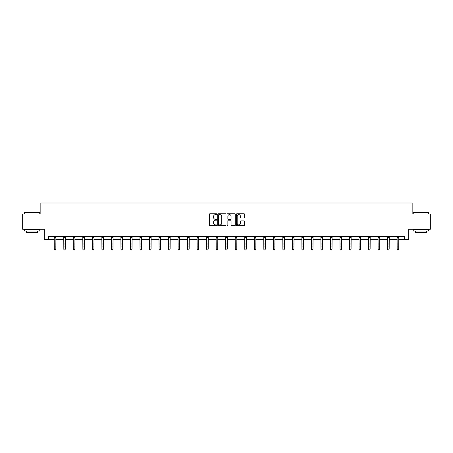 <?xml version="1.0" encoding="UTF-8"?>
<svg xmlns="http://www.w3.org/2000/svg" width="453" height="453" viewBox="0 0 453 453"><rect width="100%" height="100%" fill="white"/><g stroke="black" fill="none" stroke-linecap="round" stroke-linejoin="round"><path stroke-width="0.68" d="M216.732 214.195A0.419 0.419 0 0 0 216.313 213.776L209.943 213.776A0.6 0.6 0 0 0 209.348 214.377L209.348 225.164A0.6 0.6 0 0 0 209.943 225.758L216.313 225.758A0.419 0.419 0 0 0 216.732 225.339A0.419 0.419 0 0 0 216.313 224.92L215.486 224.92A1.92 1.92 0 0 1 213.573 223.006L213.573 222.106A1.92 1.92 0 0 1 215.486 220.186L216.313 220.186A0.419 0.419 0 0 0 216.732 219.767A0.419 0.419 0 0 0 216.313 219.348L215.486 219.348A1.92 1.92 0 0 1 213.573 217.429L213.573 216.534A1.92 1.92 0 0 1 215.486 214.614L216.313 214.614A0.419 0.419 0 0 0 216.732 214.195M244.014 218.001A0.6 0.6 0 0 0 244.614 217.4L244.614 214.377A0.6 0.6 0 0 0 244.014 213.776L236.942 213.776A0.6 0.6 0 0 0 236.341 214.377L236.341 225.164A0.6 0.6 0 0 0 236.942 225.758L244.014 225.758A0.6 0.6 0 0 0 244.614 225.164L244.614 221.506A0.6 0.6 0 0 0 244.014 220.905L240.985 220.905A0.6 0.6 0 0 0 240.39 221.506L240.39 223.318A1.602 1.602 0 0 1 238.788 224.92A1.602 1.602 0 0 1 237.179 223.318L237.179 216.217A1.602 1.602 0 0 1 238.788 214.614A1.602 1.602 0 0 1 240.39 216.217L240.39 217.4A0.6 0.6 0 0 0 240.985 218.001L244.014 218.001M48.596 239.609L48.596 236.557L404.404 236.557L404.404 239.609L408.68 239.609L408.68 229.229L430.35 229.229L430.35 213.969L412.156 213.969L412.156 202.978L40.844 202.978L40.844 213.969L22.65 213.969L22.65 229.229L44.32 229.229L44.32 239.609L54.303 239.609M225.973 214.377A0.6 0.6 0 0 0 225.379 213.776L218.306 213.776A0.6 0.6 0 0 0 217.706 214.377L217.706 225.164A0.6 0.6 0 0 0 218.306 225.758L225.379 225.758A0.6 0.6 0 0 0 225.973 225.164L225.973 214.377M227.621 213.776L234.694 213.776A0.6 0.6 0 0 1 235.294 214.377L235.294 225.164A0.6 0.6 0 0 1 234.694 225.758L231.67 225.758A0.6 0.6 0 0 1 231.07 225.164L231.07 220.787A0.6 0.6 0 0 0 230.469 220.186L228.465 220.186A0.6 0.6 0 0 0 227.865 220.787L227.865 225.339A0.419 0.419 0 0 1 227.446 225.758A0.419 0.419 0 0 1 227.027 225.339L227.027 214.377A0.6 0.6 0 0 1 227.621 213.776M55.832 239.609L63.828 239.609M65.357 239.609L73.352 239.609M74.881 239.609L82.876 239.609M84.405 239.609L92.401 239.609M93.93 239.609L101.925 239.609M103.454 239.609L111.449 239.609M112.973 239.609L120.974 239.609M122.497 239.609L130.498 239.609M132.021 239.609L140.022 239.609M141.546 239.609L149.547 239.609M151.07 239.609L159.071 239.609M160.594 239.609L168.595 239.609M170.118 239.609L178.12 239.609M179.643 239.609L187.638 239.609M189.167 239.609L197.163 239.609M198.691 239.609L206.687 239.609M208.216 239.609L216.211 239.609M217.74 239.609L225.736 239.609M227.264 239.609L235.26 239.609M236.789 239.609L244.784 239.609M246.313 239.609L254.309 239.609M255.837 239.609L263.833 239.609M265.362 239.609L273.357 239.609M274.88 239.609L282.882 239.609M284.405 239.609L292.406 239.609M293.929 239.609L301.93 239.609M303.453 239.609L311.454 239.609M312.978 239.609L320.979 239.609M322.502 239.609L330.503 239.609M332.026 239.609L340.027 239.609M341.551 239.609L349.546 239.609M351.075 239.609L359.07 239.609M360.599 239.609L368.595 239.609M370.124 239.609L378.119 239.609M379.648 239.609L387.643 239.609M389.172 239.609L397.168 239.609M398.697 239.609L404.404 239.609M218.963 214.614A0.419 0.419 0 0 0 218.544 215.033L218.544 224.501A0.419 0.419 0 0 0 218.963 224.92L219.835 224.92A1.92 1.92 0 0 0 221.749 223.006L221.749 216.534A1.92 1.92 0 0 0 219.835 214.614L218.963 214.614M231.07 216.245A1.602 1.602 0 0 0 229.467 214.643A1.602 1.602 0 0 0 227.865 216.245L227.865 218.748A0.6 0.6 0 0 0 228.465 219.348L230.469 219.348A0.6 0.6 0 0 0 231.07 218.748L231.07 216.245M54.23 236.557L54.303 249.008L55.832 249.008L55.374 250.022L54.762 249.886L55.374 250.022M55.374 249.886L55.832 249.008L55.912 236.557M54.762 250.022L54.303 249.348L54.762 249.886M24.666 212.44L39.745 212.627L24.666 212.44M32.112 231.064L24.479 231.064L24.479 229.535L39.745 229.535L39.745 231.064L32.112 231.064M37.61 231.064L37.61 232.468L26.619 232.468L26.619 231.064M413.436 212.44L428.521 212.627L413.436 212.44M420.888 231.064L413.255 231.064L413.255 229.535L428.521 229.535L428.521 231.064L420.888 231.064M426.381 231.064L426.381 232.468L415.39 232.468L415.39 231.064M63.754 236.557L63.828 249.008L65.357 249.008L64.898 250.022L64.286 249.886L64.898 250.022M64.898 249.886L65.357 249.008L65.43 236.557M64.286 250.022L63.828 249.348L64.286 249.886M73.278 236.557L73.352 249.008L74.881 249.008L74.422 250.022L73.811 249.886L74.422 250.022M74.422 249.886L74.881 249.008L74.955 236.557M73.811 250.022L73.352 249.348L73.811 249.886M82.797 236.557L82.876 249.008L84.405 249.008L83.947 250.022L83.335 249.886L83.947 250.022M83.947 249.886L84.405 249.008L84.479 236.557M83.335 250.022L82.876 249.348L83.335 249.886M92.321 236.557L92.401 249.008L93.93 249.008L93.471 250.022L92.859 249.886L93.471 250.022M93.471 249.886L93.93 249.008L94.003 236.557M92.859 250.022L92.401 249.348L92.859 249.886M101.846 236.557L101.925 249.008L103.454 249.008L102.995 250.022L102.384 249.886L102.995 250.022M102.995 249.886L103.454 249.008L103.527 236.557M102.384 250.022L101.925 249.348L102.384 249.886M111.37 236.557L111.449 249.008L112.973 249.008L112.52 250.022L111.908 249.886L112.52 250.022M112.52 249.886L112.973 249.008L113.052 236.557M111.908 250.022L111.449 249.348L111.908 249.886M120.894 236.557L120.974 249.008L122.497 249.008L122.044 250.022L121.432 249.886L122.044 250.022M122.044 249.886L122.497 249.008L122.576 236.557M121.432 250.022L120.974 249.348L121.432 249.886M130.419 236.557L130.498 249.008L132.021 249.008L131.568 250.022L130.957 249.886L131.568 250.022M131.568 249.886L132.021 249.008L132.1 236.557M130.957 250.022L130.498 249.348L130.957 249.886M139.943 236.557L140.022 249.008L141.546 249.008L141.087 250.022L140.481 249.886L141.087 250.022M141.087 249.886L141.546 249.008L141.625 236.557M140.481 250.022L140.022 249.348L140.481 249.886M149.467 236.557L149.547 249.008L151.07 249.008L150.611 250.022L150.005 249.886L150.611 250.022M150.611 249.886L151.07 249.008L151.149 236.557M150.005 250.022L149.547 249.348L150.005 249.886M158.992 236.557L159.071 249.008L160.594 249.008L160.136 250.022L159.53 249.886L160.136 250.022M160.136 249.886L160.594 249.008L160.673 236.557M159.53 250.022L159.071 249.348L159.53 249.886M168.516 236.557L168.595 249.008L170.118 249.008L169.66 250.022L169.048 249.886L169.66 250.022M169.66 249.886L170.118 249.008L170.198 236.557M169.048 250.022L168.595 249.348L169.048 249.886M178.04 236.557L178.12 249.008L179.643 249.008L179.184 250.022L178.573 249.886L179.184 250.022M179.184 249.886L179.643 249.008L179.722 236.557M178.573 250.022L178.12 249.348L178.573 249.886M187.565 236.557L187.638 249.008L189.167 249.008L188.708 250.022L188.097 249.886L188.708 250.022M188.708 249.886L189.167 249.008L189.246 236.557M188.097 250.022L187.638 249.348L188.097 249.886M197.089 236.557L197.163 249.008L198.691 249.008L198.233 250.022L197.621 249.886L198.233 250.022M198.233 249.886L198.691 249.008L198.771 236.557M197.621 250.022L197.163 249.348L197.621 249.886M206.613 236.557L206.687 249.008L208.216 249.008L207.757 250.022L207.146 249.886L207.757 250.022M207.757 249.886L208.216 249.008L208.295 236.557M207.146 250.022L206.687 249.348L207.146 249.886M216.138 236.557L216.211 249.008L217.74 249.008L217.281 250.022L216.67 249.886L217.281 250.022M217.281 249.886L217.74 249.008L217.819 236.557M216.67 250.022L216.211 249.348L216.67 249.886M225.662 236.557L225.736 249.008L227.264 249.008L226.806 250.022L226.194 249.886L226.806 250.022M226.806 249.886L227.264 249.008L227.338 236.557M226.194 250.022L225.736 249.348L226.194 249.886M235.181 236.557L235.26 249.008L236.789 249.008L236.33 250.022L235.719 249.886L236.33 250.022M236.33 249.886L236.789 249.008L236.862 236.557M235.719 250.022L235.26 249.348L235.719 249.886M244.705 236.557L244.784 249.008L246.313 249.008L245.854 250.022L245.243 249.886L245.854 250.022M245.854 249.886L246.313 249.008L246.387 236.557M245.243 250.022L244.784 249.348L245.243 249.886M254.229 236.557L254.309 249.008L255.837 249.008L255.379 250.022L254.767 249.886L255.379 250.022M255.379 249.886L255.837 249.008L255.911 236.557M254.767 250.022L254.309 249.348L254.767 249.886M263.754 236.557L263.833 249.008L265.362 249.008L264.903 250.022L264.292 249.886L264.903 250.022M264.903 249.886L265.362 249.008L265.435 236.557M264.292 250.022L263.833 249.348L264.292 249.886M273.278 236.557L273.357 249.008L274.88 249.008L274.427 250.022L273.816 249.886L274.427 250.022M274.427 249.886L274.88 249.008L274.96 236.557M273.816 250.022L273.357 249.348L273.816 249.886M282.802 236.557L282.882 249.008L284.405 249.008L283.952 250.022L283.34 249.886L283.952 250.022M283.952 249.886L284.405 249.008L284.484 236.557M283.34 250.022L282.882 249.348L283.34 249.886M292.327 236.557L292.406 249.008L293.929 249.008L293.47 250.022L292.865 249.886L293.47 250.022M293.47 249.886L293.929 249.008L294.008 236.557M292.865 250.022L292.406 249.348L292.865 249.886M301.851 236.557L301.93 249.008L303.453 249.008L302.995 250.022L302.389 249.886L302.995 250.022M302.995 249.886L303.453 249.008L303.533 236.557M302.389 250.022L301.93 249.348L302.389 249.886M311.375 236.557L311.454 249.008L312.978 249.008L312.519 250.022L311.913 249.886L312.519 250.022M312.519 249.886L312.978 249.008L313.057 236.557M311.913 250.022L311.454 249.348L311.913 249.886M320.9 236.557L320.979 249.008L322.502 249.008L322.043 250.022L321.432 249.886L322.043 250.022M322.043 249.886L322.502 249.008L322.581 236.557M321.432 250.022L320.979 249.348L321.432 249.886M330.424 236.557L330.503 249.008L332.026 249.008L331.568 250.022L330.956 249.886L331.568 250.022M331.568 249.886L332.026 249.008L332.106 236.557M330.956 250.022L330.503 249.348L330.956 249.886M339.948 236.557L340.027 249.008L341.551 249.008L341.092 250.022L340.48 249.886L341.092 250.022M341.092 249.886L341.551 249.008L341.63 236.557M340.48 250.022L340.027 249.348L340.48 249.886M349.473 236.557L349.546 249.008L351.075 249.008L350.616 250.022L350.005 249.886L350.616 250.022M350.616 249.886L351.075 249.008L351.154 236.557M350.005 250.022L349.546 249.348L350.005 249.886M358.997 236.557L359.07 249.008L360.599 249.008L360.141 250.022L359.529 249.886L360.141 250.022M360.141 249.886L360.599 249.008L360.679 236.557M359.529 250.022L359.07 249.348L359.529 249.886M368.521 236.557L368.595 249.008L370.124 249.008L369.665 250.022L369.053 249.886L369.665 250.022M369.665 249.886L370.124 249.008L370.203 236.557M369.053 250.022L368.595 249.348L369.053 249.886M378.045 236.557L378.119 249.008L379.648 249.008L379.189 250.022L378.578 249.886L379.189 250.022M379.189 249.886L379.648 249.008L379.722 236.557M378.578 250.022L378.119 249.348L378.578 249.886M387.57 236.557L387.643 249.008L389.172 249.008L388.714 250.022L388.102 249.886L388.714 250.022M388.714 249.886L389.172 249.008L389.246 236.557M388.102 250.022L387.643 249.348L388.102 249.886M397.088 236.557L397.168 249.008L398.697 249.008L398.238 250.022L397.626 249.886L398.238 250.022M398.238 249.886L398.697 249.008L398.77 236.557M397.626 250.022L397.168 249.348L397.626 249.886M55.906 236.568L54.23 236.568M55.832 244.003L54.303 244.003M55.832 246.098L54.303 246.098M55.832 237.559L54.303 237.559M65.43 236.568L63.754 236.568M65.357 244.003L63.828 244.003M65.357 246.098L63.828 246.098M65.357 237.559L63.828 237.559M74.955 236.568L73.278 236.568M74.881 244.003L73.352 244.003M74.881 246.098L73.352 246.098M74.881 237.559L73.352 237.559M84.473 236.568L82.803 236.568M84.405 244.003L82.876 244.003M84.405 246.098L82.876 246.098M84.405 237.559L82.876 237.559M93.998 236.568L92.327 236.568M93.93 244.003L92.401 244.003M93.93 246.098L92.401 246.098M93.93 237.559L92.401 237.559M103.522 236.568L101.851 236.568M103.454 244.003L101.925 244.003M103.454 246.098L101.925 246.098M103.454 237.559L101.925 237.559M113.046 236.568L111.376 236.568M112.973 244.003L111.449 244.003M112.973 246.098L111.449 246.098M112.973 237.559L111.449 237.559M122.57 236.568L120.9 236.568M122.497 244.003L120.974 244.003M122.497 246.098L120.974 246.098M122.497 237.559L120.974 237.559M132.095 236.568L130.424 236.568M132.021 244.003L130.498 244.003M132.021 246.098L130.498 246.098M132.021 237.559L130.498 237.559M141.619 236.568L139.949 236.568M141.546 244.003L140.022 244.003M141.546 246.098L140.022 246.098M141.546 237.559L140.022 237.559M151.143 236.568L149.473 236.568M151.07 244.003L149.547 244.003M151.07 246.098L149.547 246.098M151.07 237.559L149.547 237.559M160.668 236.568L158.997 236.568M160.594 244.003L159.071 244.003M160.594 246.098L159.071 246.098M160.594 237.559L159.071 237.559M170.192 236.568L168.522 236.568M170.118 244.003L168.595 244.003M170.118 246.098L168.595 246.098M170.118 237.559L168.595 237.559M179.716 236.568L178.046 236.568M179.643 244.003L178.12 244.003M179.643 246.098L178.12 246.098M179.643 237.559L178.12 237.559M189.241 236.568L187.57 236.568M189.167 244.003L187.638 244.003M189.167 246.098L187.638 246.098M189.167 237.559L187.638 237.559M198.765 236.568L197.095 236.568M198.691 244.003L197.163 244.003M198.691 246.098L197.163 246.098M198.691 237.559L197.163 237.559M208.289 236.568L206.619 236.568M208.216 244.003L206.687 244.003M208.216 246.098L206.687 246.098M208.216 237.559L206.687 237.559M217.814 236.568L216.138 236.568M217.74 244.003L216.211 244.003M217.74 246.098L216.211 246.098M217.74 237.559L216.211 237.559M227.338 236.568L225.662 236.568M227.264 244.003L225.736 244.003M227.264 246.098L225.736 246.098M227.264 237.559L225.736 237.559M236.862 236.568L235.186 236.568M236.789 244.003L235.26 244.003M236.789 246.098L235.26 246.098M236.789 237.559L235.26 237.559M246.381 236.568L244.711 236.568M246.313 244.003L244.784 244.003M246.313 246.098L244.784 246.098M246.313 237.559L244.784 237.559M255.905 236.568L254.235 236.568M255.837 244.003L254.309 244.003M255.837 246.098L254.309 246.098M255.837 237.559L254.309 237.559M265.43 236.568L263.759 236.568M265.362 244.003L263.833 244.003M265.362 246.098L263.833 246.098M265.362 237.559L263.833 237.559M274.954 236.568L273.284 236.568M274.88 244.003L273.357 244.003M274.88 246.098L273.357 246.098M274.88 237.559L273.357 237.559M284.478 236.568L282.808 236.568M284.405 244.003L282.882 244.003M284.405 246.098L282.882 246.098M284.405 237.559L282.882 237.559M294.003 236.568L292.332 236.568M293.929 244.003L292.406 244.003M293.929 246.098L292.406 246.098M293.929 237.559L292.406 237.559M303.527 236.568L301.857 236.568M303.453 244.003L301.93 244.003M303.453 246.098L301.93 246.098M303.453 237.559L301.93 237.559M313.051 236.568L311.381 236.568M312.978 244.003L311.454 244.003M312.978 246.098L311.454 246.098M312.978 237.559L311.454 237.559M322.576 236.568L320.905 236.568M322.502 244.003L320.979 244.003M322.502 246.098L320.979 246.098M322.502 237.559L320.979 237.559M332.1 236.568L330.43 236.568M332.026 244.003L330.503 244.003M332.026 246.098L330.503 246.098M332.026 237.559L330.503 237.559M341.624 236.568L339.954 236.568M341.551 244.003L340.027 244.003M341.551 246.098L340.027 246.098M341.551 237.559L340.027 237.559M351.149 236.568L349.478 236.568M351.075 244.003L349.546 244.003M351.075 246.098L349.546 246.098M351.075 237.559L349.546 237.559M360.673 236.568L359.002 236.568M360.599 244.003L359.07 244.003M360.599 246.098L359.07 246.098M360.599 237.559L359.07 237.559M370.197 236.568L368.527 236.568M370.124 244.003L368.595 244.003M370.124 246.098L368.595 246.098M370.124 237.559L368.595 237.559M379.722 236.568L378.045 236.568M379.648 244.003L378.119 244.003M379.648 246.098L378.119 246.098M379.648 237.559L378.119 237.559M389.246 236.568L387.57 236.568M389.172 244.003L387.643 244.003M389.172 246.098L387.643 246.098M389.172 237.559L387.643 237.559M398.77 236.568L397.094 236.568M398.697 244.003L397.168 244.003M398.697 246.098L397.168 246.098M398.697 237.559L397.168 237.559M24.479 213.969L24.479 212.627M27.961 229.535L27.961 229.229M36.263 229.535L36.263 229.229M39.745 213.969L39.745 212.627M413.255 213.969L413.255 212.627M416.737 229.535L416.737 229.229M425.039 229.535L425.039 229.229M428.521 213.969L428.521 212.627"/></g></svg>
